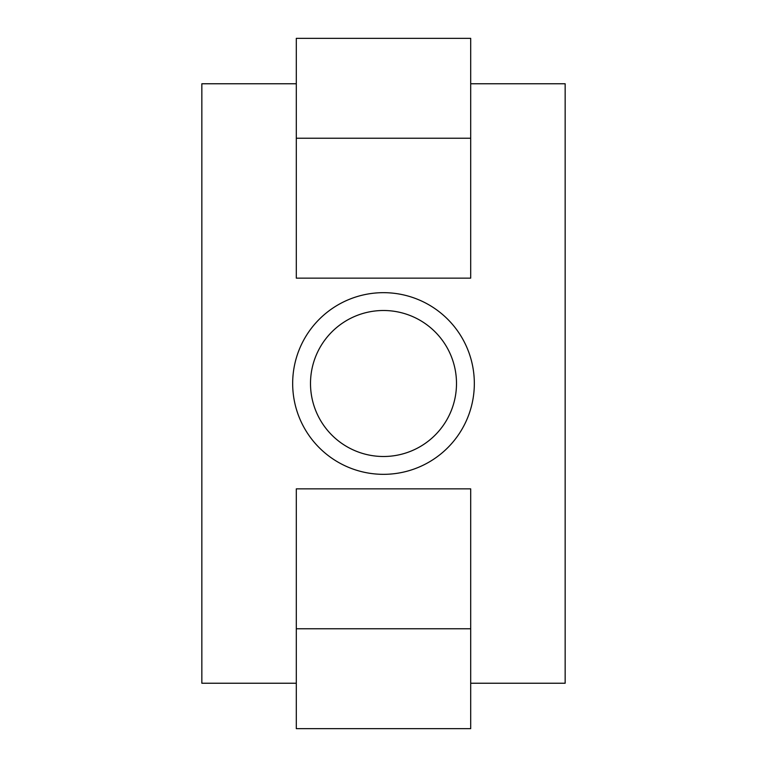 <?xml version="1.0" encoding="UTF-8"?>
<svg xmlns="http://www.w3.org/2000/svg" width="767" height="767" viewBox="0 0 767 767"><rect width="100%" height="100%" fill="white"/><g stroke="black" fill="none" stroke-linecap="round" stroke-linejoin="round"><path stroke-width="1.15" d="M383.5 310.501A72.999 72.999 0 0 1 456.499 383.5A72.999 72.999 0 0 1 383.5 456.499A72.999 72.999 0 0 1 310.501 383.5A72.999 72.999 0 0 1 383.5 310.501M383.5 292.668A90.832 90.832 0 0 1 474.332 383.5A90.832 90.832 0 0 1 383.5 474.332A90.832 90.832 0 0 1 292.668 383.5A90.832 90.832 0 0 1 383.5 292.668M470.698 683.234L565.154 683.234L565.154 83.766L470.698 83.766M296.302 83.766L201.846 83.766L201.846 683.234L296.302 683.234M470.698 38.35L470.698 278.143L296.302 278.143L296.302 38.35L470.698 38.35M296.302 628.767L296.302 728.65L470.698 728.65L470.698 628.767L296.302 628.767L296.302 488.857L470.698 488.857L470.698 628.767M470.698 138.233L296.302 138.233"/></g></svg>
